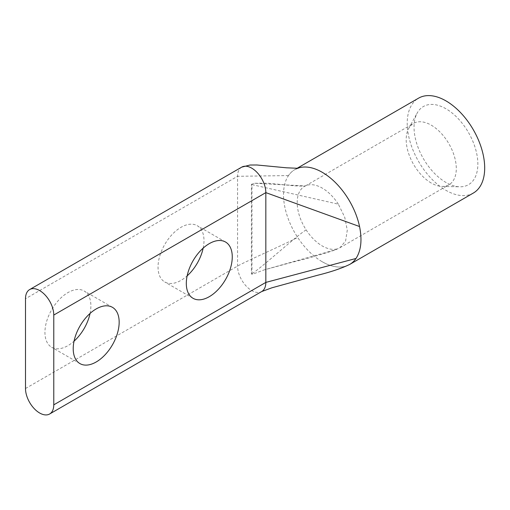 <?xml version="1.0" encoding="UTF-8"?>
<svg xmlns="http://www.w3.org/2000/svg" width="510" height="510" viewBox="0 0 510 510"><rect width="100%" height="100%" fill="white"/><g stroke="black" fill="none" stroke-linecap="round" stroke-linejoin="round"><path stroke-width="0.38" stroke-dasharray="2.55 1.91" d="M445.95 108.757A45.122 26.055 -120 0 0 417.212 113.003A45.122 26.055 -120 0 0 445.95 182.446A45.122 26.055 -120 0 0 459.81 186.794A45.122 26.055 -120 0 0 477.054 155.352A45.122 26.055 -120 0 0 445.95 108.757M431.25 183.02A35.426 20.457 60 0 1 408.682 128.501A35.426 20.457 60 0 1 413.533 123.414A35.426 20.457 60 0 1 431.25 125.167A35.426 20.457 60 0 1 454.391 156.385A35.426 20.457 60 0 1 448.959 184.773A35.426 20.457 60 0 1 442.132 186.43A35.426 20.457 60 0 1 431.25 183.02M90.053 313.44A32.487 18.755 120 0 0 84.156 291A32.487 18.755 120 0 0 67.913 292.606A32.487 18.755 120 0 0 46.69 321.236A32.487 18.755 120 0 0 51.669 347.272A32.487 18.755 120 0 0 67.913 345.659A32.487 18.755 120 0 0 74.046 341.152M203.152 248.14A32.487 18.755 120 0 0 197.255 225.701A32.487 18.755 120 0 0 181.012 227.307A32.487 18.755 120 0 0 159.789 255.937A32.487 18.755 120 0 0 164.768 281.973A32.487 18.755 120 0 0 181.012 280.366A32.487 18.755 120 0 0 187.151 275.859M473.344 193.048A54.78 31.626 60 0 1 445.95 190.332A54.78 31.626 60 0 1 410.161 142.06A54.78 31.626 60 0 1 418.557 98.162M322.243 261.751A54.78 31.626 -120 0 0 349.637 264.467A54.78 31.626 -120 0 1 322.243 261.751A54.78 31.626 -120 0 1 297.661 237.399A54.78 31.626 -120 0 1 288.494 175.587A54.78 31.626 -120 0 1 294.85 169.581A54.78 31.626 -120 0 0 288.494 175.587M241.797 167.089L241.702 167.14A19.992 11.545 -120 0 0 237.564 176.294L237.564 266.08A19.992 11.545 -120 0 0 246.292 286.199A19.992 11.545 -120 0 0 261.694 291.554L261.732 291.535M298.14 168.3L294.85 169.588A54.78 31.626 -120 0 1 297.426 168.351A54.78 31.626 -120 0 0 294.856 169.581L296.954 168.37M306.14 229.889C297.687 234.772 259.877 269.197 251.417 274.08L251.985 274.405L251.985 184.62L251.417 184.295L251.417 274.08M251.417 184.295L254.764 183.275L305.311 185.959L306.14 185.563M251.985 184.62L338.353 204.159L344.722 217.209L347.278 230.227L345.582 241.02L339.96 247.707L335.886 249.658L264.358 269.835L251.985 274.405M241.702 167.14A19.992 11.545 -120 0 0 237.564 176.294L25.5 298.726M338.347 204.159A35.426 20.457 -120 0 0 322.243 188.094A35.426 20.457 -120 0 0 306.147 185.57A35.426 20.457 -120 0 0 304.546 186.335A35.426 20.457 -120 0 0 304.534 186.341A35.426 20.457 -120 0 0 306.147 229.889A35.426 20.457 -120 0 0 322.243 245.954A35.426 20.457 -120 0 0 338.347 248.478M335.886 249.658L339.947 247.713L448.959 184.773M25.5 388.512L237.564 266.08C245.712 261.375 289.508 242.103 297.661 237.399M288.494 175.58L237.564 176.294M408.682 128.501L417.212 113.003M112.43 307.32L84.156 291M225.535 242.02L197.255 225.701M305.35 185.946L413.533 123.414M334.764 250.11C319.834 255.013 305.841 259.01 292.797 262.095L264.358 269.835M254.764 183.275L267.297 183.166L288.469 185.226C297.865 186.405 307.014 186.067 305.592 185.863L305.311 185.965M193.041 298.299L164.768 281.973M79.942 363.592L51.669 347.272M442.132 186.43L459.81 186.794"/><path stroke-width="0.76" d="M74.046 341.152A32.487 18.755 120 0 0 90.053 313.44M96.186 308.933A32.487 18.755 -60 0 1 112.43 307.32A32.487 18.755 -60 0 1 117.415 333.355A32.487 18.755 -60 0 1 96.186 361.985A32.487 18.755 -60 0 1 79.942 363.592A32.487 18.755 -60 0 1 74.964 337.563A32.487 18.755 -60 0 1 96.186 308.933M187.151 275.859A32.487 18.755 120 0 0 203.152 248.14M209.285 243.633A32.487 18.755 -60 0 1 225.535 242.02A32.487 18.755 -60 0 1 230.514 268.056A32.487 18.755 -60 0 1 209.285 296.686A32.487 18.755 -60 0 1 193.041 298.299A32.487 18.755 -60 0 1 188.062 272.263A32.487 18.755 -60 0 1 209.285 243.633M49.636 413.992A19.992 11.545 60 0 0 53.773 404.838L53.773 315.052A19.992 11.545 -120 0 0 39.64 290.566A19.992 11.545 -120 0 0 29.644 289.572A19.992 11.545 -120 0 0 25.5 298.726L25.5 388.512A19.992 11.545 60 0 0 34.227 408.631A19.992 11.545 60 0 0 49.636 413.992L261.694 291.554A19.992 11.545 -120 0 0 261.7 291.554A19.992 11.545 -120 0 0 265.837 282.406L265.837 192.621A19.992 11.545 -120 0 0 251.698 168.134A19.992 11.545 -120 0 0 241.702 167.14L241.702 167.14A19.992 11.545 -120 0 1 251.698 168.134M296.954 168.37L418.557 98.162A54.78 31.626 60 0 1 445.95 100.878A54.78 31.626 60 0 1 481.74 149.149A54.78 31.626 60 0 1 473.344 193.048L349.637 264.467A54.78 31.626 -120 0 0 355.993 258.462A54.78 31.626 -120 0 1 349.637 264.467C341.298 268.451 330.608 272.053 317.571 275.266L271.913 287.793L261.7 291.554M322.243 172.297A54.78 31.626 -120 0 0 297.426 168.351A54.78 31.626 -120 0 1 322.243 172.297A54.78 31.626 -120 0 1 359.556 226.536C362.259 239.968 361.074 250.614 355.999 258.468L265.837 282.406L53.773 404.838M359.556 226.536L265.837 192.621L53.773 315.052M29.644 289.572L241.702 167.14L250.047 165.023L256.849 164.985L286.403 167.796L298.14 168.3"/></g></svg>
